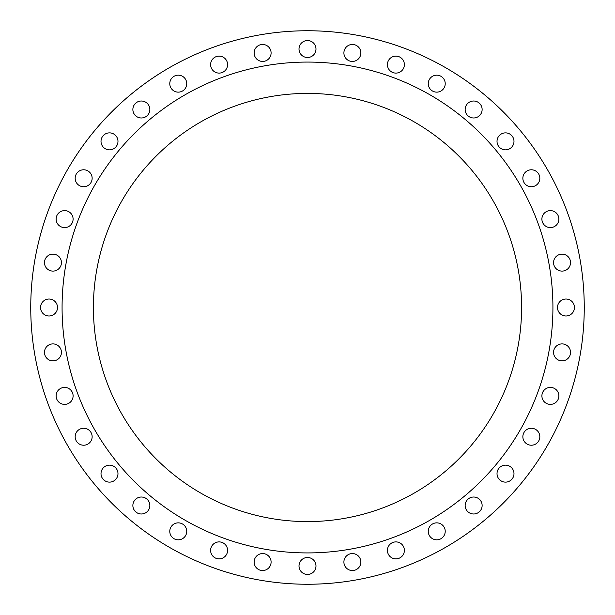 <?xml version="1.0" encoding="UTF-8"?>
<svg xmlns="http://www.w3.org/2000/svg" width="615" height="615" viewBox="0 0 615 615"><rect width="100%" height="100%" fill="white"/><g stroke="black" fill="none" stroke-linecap="round" stroke-linejoin="round"><path stroke-width="0.92" d="M387.419 64.613A8.487 8.487 0 0 0 395.906 73.1A8.487 8.487 0 0 0 404.386 64.613A8.487 8.487 0 0 0 395.906 56.126A8.487 8.487 0 0 0 387.419 64.613M428.255 83.655A8.487 8.487 0 0 0 436.735 92.142A8.487 8.487 0 0 0 445.222 83.655A8.487 8.487 0 0 0 436.735 75.168A8.487 8.487 0 0 0 428.255 83.655M465.155 109.501A8.487 8.487 0 0 0 473.642 117.98A8.487 8.487 0 0 0 482.129 109.501A8.487 8.487 0 0 0 473.642 101.014A8.487 8.487 0 0 0 465.155 109.501M497.02 141.358A8.487 8.487 0 0 0 505.499 149.845A8.487 8.487 0 0 0 513.986 141.358A8.487 8.487 0 0 0 505.499 132.871A8.487 8.487 0 0 0 497.02 141.358M522.858 178.265A8.487 8.487 0 0 0 531.345 186.745A8.487 8.487 0 0 0 539.832 178.265A8.487 8.487 0 0 0 531.345 169.778A8.487 8.487 0 0 0 522.858 178.265M541.9 219.094A8.487 8.487 0 0 0 550.387 227.581A8.487 8.487 0 0 0 558.874 219.094A8.487 8.487 0 0 0 550.387 210.614A8.487 8.487 0 0 0 541.9 219.094M553.562 262.613A8.487 8.487 0 0 0 562.048 271.1A8.487 8.487 0 0 0 570.535 262.613A8.487 8.487 0 0 0 562.048 254.133A8.487 8.487 0 0 0 553.562 262.613M557.49 307.5A8.487 8.487 0 0 0 565.977 315.987A8.487 8.487 0 0 0 574.456 307.5A8.487 8.487 0 0 0 565.977 299.013A8.487 8.487 0 0 0 557.49 307.5M553.562 352.387A8.487 8.487 0 0 0 562.048 360.867A8.487 8.487 0 0 0 570.535 352.387A8.487 8.487 0 0 0 562.048 343.9A8.487 8.487 0 0 0 553.562 352.387M541.9 395.906A8.487 8.487 0 0 0 550.387 404.386A8.487 8.487 0 0 0 558.874 395.906A8.487 8.487 0 0 0 550.387 387.419A8.487 8.487 0 0 0 541.9 395.906M522.858 436.735A8.487 8.487 0 0 0 531.345 445.222A8.487 8.487 0 0 0 539.832 436.735A8.487 8.487 0 0 0 531.345 428.255A8.487 8.487 0 0 0 522.858 436.735M497.02 473.642A8.487 8.487 0 0 0 505.499 482.129A8.487 8.487 0 0 0 513.986 473.642A8.487 8.487 0 0 0 505.499 465.155A8.487 8.487 0 0 0 497.02 473.642M465.155 505.499A8.487 8.487 0 0 0 473.642 513.986A8.487 8.487 0 0 0 482.129 505.499A8.487 8.487 0 0 0 473.642 497.02A8.487 8.487 0 0 0 465.155 505.499M428.255 531.345A8.487 8.487 0 0 0 436.735 539.832A8.487 8.487 0 0 0 445.222 531.345A8.487 8.487 0 0 0 436.735 522.858A8.487 8.487 0 0 0 428.255 531.345M387.419 550.387A8.487 8.487 0 0 0 395.906 558.874A8.487 8.487 0 0 0 404.386 550.387A8.487 8.487 0 0 0 395.906 541.9A8.487 8.487 0 0 0 387.419 550.387M343.9 562.048A8.487 8.487 0 0 0 352.387 570.535A8.487 8.487 0 0 0 360.867 562.048A8.487 8.487 0 0 0 352.387 553.562A8.487 8.487 0 0 0 343.9 562.048M299.013 565.977A8.487 8.487 0 0 0 307.5 574.456A8.487 8.487 0 0 0 315.987 565.977A8.487 8.487 0 0 0 307.5 557.49A8.487 8.487 0 0 0 299.013 565.977M254.133 562.048A8.487 8.487 0 0 0 262.613 570.535A8.487 8.487 0 0 0 271.1 562.048A8.487 8.487 0 0 0 262.613 553.562A8.487 8.487 0 0 0 254.133 562.048M210.614 550.387A8.487 8.487 0 0 0 219.094 558.874A8.487 8.487 0 0 0 227.581 550.387A8.487 8.487 0 0 0 219.094 541.9A8.487 8.487 0 0 0 210.614 550.387M169.778 531.345A8.487 8.487 0 0 0 178.265 539.832A8.487 8.487 0 0 0 186.745 531.345A8.487 8.487 0 0 0 178.265 522.858A8.487 8.487 0 0 0 169.778 531.345M132.871 505.499A8.487 8.487 0 0 0 141.358 513.986A8.487 8.487 0 0 0 149.845 505.499A8.487 8.487 0 0 0 141.358 497.02A8.487 8.487 0 0 0 132.871 505.499M101.014 473.642A8.487 8.487 0 0 0 109.501 482.129A8.487 8.487 0 0 0 117.98 473.642A8.487 8.487 0 0 0 109.501 465.155A8.487 8.487 0 0 0 101.014 473.642M75.168 436.735A8.487 8.487 0 0 0 83.655 445.222A8.487 8.487 0 0 0 92.142 436.735A8.487 8.487 0 0 0 83.655 428.255A8.487 8.487 0 0 0 75.168 436.735M56.126 395.906A8.487 8.487 0 0 0 64.613 404.386A8.487 8.487 0 0 0 73.1 395.906A8.487 8.487 0 0 0 64.613 387.419A8.487 8.487 0 0 0 56.126 395.906M44.465 352.387A8.487 8.487 0 0 0 52.952 360.867A8.487 8.487 0 0 0 61.439 352.387A8.487 8.487 0 0 0 52.952 343.9A8.487 8.487 0 0 0 44.465 352.387M40.544 307.5A8.487 8.487 0 0 0 49.023 315.987A8.487 8.487 0 0 0 57.51 307.5A8.487 8.487 0 0 0 49.023 299.013A8.487 8.487 0 0 0 40.544 307.5M44.465 262.613A8.487 8.487 0 0 0 52.952 271.1A8.487 8.487 0 0 0 61.439 262.613A8.487 8.487 0 0 0 52.952 254.133A8.487 8.487 0 0 0 44.465 262.613M56.126 219.094A8.487 8.487 0 0 0 64.613 227.581A8.487 8.487 0 0 0 73.1 219.094A8.487 8.487 0 0 0 64.613 210.614A8.487 8.487 0 0 0 56.126 219.094M75.168 178.265A8.487 8.487 0 0 0 83.655 186.745A8.487 8.487 0 0 0 92.142 178.265A8.487 8.487 0 0 0 83.655 169.778A8.487 8.487 0 0 0 75.168 178.265M101.014 141.358A8.487 8.487 0 0 0 109.501 149.845A8.487 8.487 0 0 0 117.98 141.358A8.487 8.487 0 0 0 109.501 132.871A8.487 8.487 0 0 0 101.014 141.358M132.871 109.501A8.487 8.487 0 0 0 141.358 117.98A8.487 8.487 0 0 0 149.845 109.501A8.487 8.487 0 0 0 141.358 101.014A8.487 8.487 0 0 0 132.871 109.501M169.778 83.655A8.487 8.487 0 0 0 178.265 92.142A8.487 8.487 0 0 0 186.745 83.655A8.487 8.487 0 0 0 178.265 75.168A8.487 8.487 0 0 0 169.778 83.655M210.614 64.613A8.487 8.487 0 0 0 219.094 73.1A8.487 8.487 0 0 0 227.581 64.613A8.487 8.487 0 0 0 219.094 56.126A8.487 8.487 0 0 0 210.614 64.613M254.133 52.952A8.487 8.487 0 0 0 262.613 61.439A8.487 8.487 0 0 0 271.1 52.952A8.487 8.487 0 0 0 262.613 44.465A8.487 8.487 0 0 0 254.133 52.952M343.9 52.952A8.487 8.487 0 0 0 352.387 61.439A8.487 8.487 0 0 0 360.867 52.952A8.487 8.487 0 0 0 352.387 44.465A8.487 8.487 0 0 0 343.9 52.952M299.013 49.023A8.487 8.487 0 0 0 307.5 57.51A8.487 8.487 0 0 0 315.987 49.023A8.487 8.487 0 0 0 307.5 40.544A8.487 8.487 0 0 0 299.013 49.023M552.923 307.5A245.423 245.423 0 0 0 307.5 62.077A245.423 245.423 0 0 0 62.077 307.5A245.423 245.423 0 0 0 307.5 552.923A245.423 245.423 0 0 0 552.923 307.5M93.411 307.5A214.089 214.089 0 0 0 307.5 521.589A214.089 214.089 0 0 0 521.589 307.5A214.089 214.089 0 0 0 307.5 93.411A214.089 214.089 0 0 0 93.411 307.5M584.25 307.5A276.75 276.75 0 0 0 307.5 30.75A276.75 276.75 0 0 0 30.75 307.5A276.75 276.75 0 0 0 307.5 584.25A276.75 276.75 0 0 0 584.25 307.5"/></g></svg>
